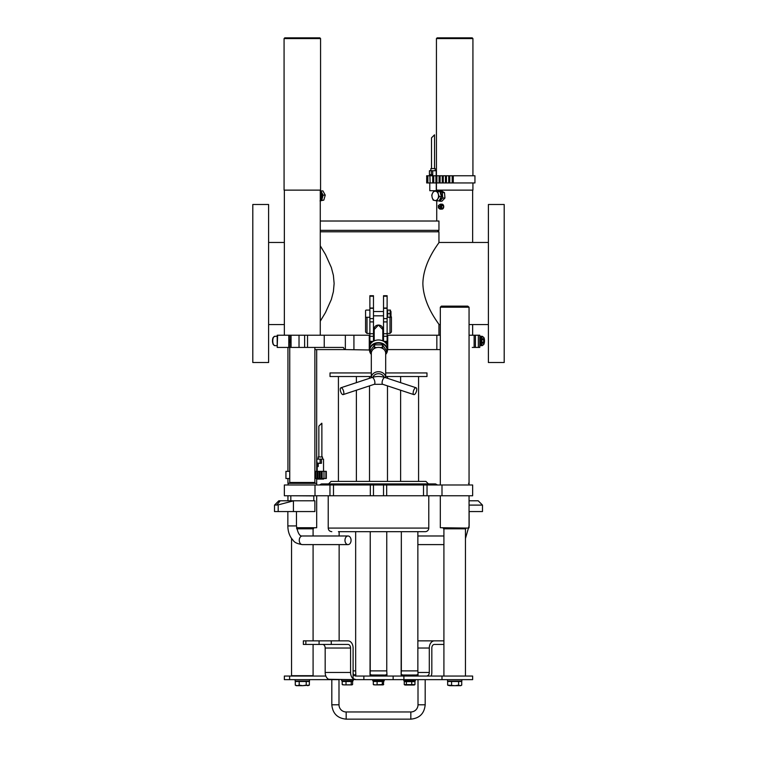 <?xml version="1.0" encoding="UTF-8"?>
<svg xmlns="http://www.w3.org/2000/svg" width="757" height="757" viewBox="0 0 757 757"><rect width="100%" height="100%" fill="white"/><g stroke="black" fill="none" stroke-linecap="round" stroke-linejoin="round"><path stroke-width="1.14" d="M371.261 354.03A8.62 7.059 -0 0 1 375.765 343.498A8.62 7.059 -0 0 1 387.101 349.687A8.62 7.059 -0 0 1 385.739 354.03M353.926 349.592L353.926 335.219L345.353 335.219L345.353 349.592L369.52 349.989L369.52 347.312A8.98 7.352 -0 0 1 378.178 339.969A8.98 7.352 -0 0 1 387.452 346.782A8.98 7.352 -0 0 1 387.48 347.312L387.48 349.989A8.98 7.352 180 0 0 387.452 349.46A8.98 7.352 180 0 0 378.178 342.647A8.98 7.352 180 0 0 369.52 349.989A8.98 7.352 180 0 0 371.318 354.408L371.318 372.936L330.014 372.936L330.014 376.522L371.318 376.522M385.682 354.408A8.98 7.352 180 0 0 387.48 349.989M374.195 340.858L374.195 329.532L378.462 325.037L382.805 329.532L382.805 340.858M373.57 349.005L374.564 347.349L376.608 347.614M380.393 347.614L382.436 347.349L383.43 349.005M371.318 354.125L370.618 352.942L371.517 351.91M385.483 351.91L386.382 352.942L385.682 354.125M374.564 347.349L374.564 344.851L370.618 350.444L370.618 352.942M374.564 344.851L382.436 344.851L386.382 350.444L386.382 352.942M382.436 344.851L382.436 347.349M389.997 317.268L389.997 333.43L387.12 333.43M382.805 330.393L382.9 329.598C383.184 323.542 373.816 323.542 374.1 329.598L374.195 330.393M365.574 316.909L365.574 331.992L367.003 333.43L367.003 317.268M389.997 333.43L391.426 331.992L391.426 316.909L390.707 316.189M372.955 377.194A5.744 4.703 -0 0 1 378.5 373.712A5.744 4.703 -0 0 1 384.045 377.194M385.682 377.705A7.182 5.886 180 0 0 385.682 377.592A7.182 5.886 180 0 0 378.5 371.715A7.182 5.886 180 0 0 371.318 377.592A7.182 5.886 180 0 0 371.318 377.705M371.318 377.592L371.318 353.292A7.182 5.886 -0 0 1 378.5 347.406A7.182 5.886 -0 0 1 385.682 353.292L385.682 377.592M414.95 394.123A3.596 1.467 108.3 0 0 416.643 390.48A3.596 1.467 108.3 0 0 416.085 387.773A3.596 1.467 108.3 0 0 413.559 390.726A3.596 1.467 108.3 0 0 413.824 394.596A3.596 1.467 108.3 0 0 414.95 394.123M342.05 394.123A3.596 1.467 71.7 0 1 340.357 390.48A3.596 1.467 71.7 0 1 340.915 387.773A3.596 1.467 71.7 0 1 343.441 390.726A3.596 1.467 71.7 0 1 343.176 394.596A3.596 1.467 71.7 0 1 342.05 394.123M352.232 684.792L344.094 684.886L351.91 684.886L352.601 684.47L352.601 681.508L342.192 681.508L342.192 684.47L344.094 684.886L342.561 684.792M351.91 684.886L352.601 684.47M346.006 681.508L346.006 684.47M351.21 681.508L351.21 684.47M343.3 681.082L351.494 681.508M488.397 204.494L488.397 362.518L504.2 362.518L504.2 204.494L488.397 204.494M268.603 313.739L268.603 204.494L252.8 204.494L252.8 362.518L268.603 362.518L268.603 313.739M418.006 679.644L418.006 704.786A7.182 7.182 0 0 1 410.824 711.968L346.176 711.968A7.182 7.182 0 0 1 338.994 704.786L338.994 679.644M323.599 478.519L323.599 479.096L317.136 479.096L317.136 478.519M322.397 456.973L318.214 456.973L318.214 459.13M317.211 463.7L318.233 463.871L318.233 466.53L317.211 466.7L316.786 459.13L321.451 459.13L321.451 463.284L318.186 463.379M321.451 463.284L316.786 463.076M321.451 459.13L323.532 459.13L323.532 471.337M321.782 423.21L318.858 426.144L321.782 423.21M318.101 465.952L317.486 466.312L317.486 464.155L318.101 465.952M317.562 464.155L317.562 466.312M318.233 466.53L317.24 466.53M318.233 463.871L317.24 463.871M320.135 459.13L320.135 463.076M289.742 471.337L285.938 471.337L285.938 478.519L289.742 478.519M315.414 478.159L315.48 471.696L315.414 478.159L314.884 478.159M317.609 478.159L317.685 471.696L317.609 478.159L316.823 478.159L316.823 471.696L317.609 471.696M319.814 478.159L319.88 471.696L319.814 478.159L319.019 478.159L319.019 471.696L319.814 471.696M322.009 478.159L322.085 471.696L322.009 478.159L321.223 478.159L321.223 471.696L322.009 471.696M314.884 471.696L315.414 471.696M314.884 478.519L326.324 478.519L326.324 471.337L326.324 478.519M314.884 471.337L326.324 471.337M426.693 177.933L426.693 182.948L474.942 182.948L474.942 175.766L426.674 175.766L426.693 177.138M446.431 182.588L446.431 176.126L446.45 182.588L445.438 182.588L445.457 176.126L445.438 182.588M449.772 182.588L449.772 176.126L449.79 182.588L448.731 182.588L448.74 176.126L448.731 182.588M452.194 182.588L452.194 176.126L452.194 182.588L452.194 176.126L453.273 176.126L453.273 182.588L452.194 182.588M426.74 180.507L426.74 178.198M449.772 176.126L448.731 176.126M446.431 176.126L445.438 176.126M443.271 176.126L443.271 182.588L443.252 176.126L442.258 176.126L442.258 182.588L442.287 176.126M439.287 176.126L439.107 182.588L439.287 176.126L440.091 176.126L440.091 182.588L439.287 182.588M436.108 176.126L435.928 182.588L436.108 176.126L436.921 176.126L436.921 182.588L436.108 182.588M432.938 176.126L432.758 182.588L432.938 176.126L433.742 176.126L433.742 182.588L432.938 182.588M443.252 182.588L442.258 182.588M483.666 339.723L483.666 342.211L482.739 343.46L481.812 342.211L481.812 339.723L482.739 338.483L483.666 339.723L481.812 339.723M481.812 342.211L483.666 342.211M390.707 311.515L390.707 315.83M390.99 315.83L390.99 311.515M365.574 311.6L365.574 314.713M365.574 310.512L365.574 316.833M390.461 310.086L390.461 317.268M387.688 317.268L390.139 317.268L390.139 310.086L387.688 310.086L387.688 317.268M387.688 313.672L390.139 313.672M447.501 679.644L447.501 681.082L461.865 681.082L461.865 679.644M443.214 528.083L443.621 528.802L465.744 528.802L466.161 528.083M320.031 200.87L323.807 200.132L325.245 195.145L322.908 190.887L320.268 190.991M320.268 200.416L323.807 200.132M321.716 200.132L323.154 195.145L320.817 190.887M320.268 199.857A4.173 2.952 -90 0 0 322.331 196.044A4.173 2.952 -90 0 0 320.495 192.004A4.173 2.952 -90 0 0 320.268 191.89M323.154 195.145L325.245 195.145M320.268 199.697A4.173 2.952 -90 0 0 322.028 195.874A4.173 2.952 -90 0 0 320.268 192.051M278.188 504.881L274.507 505.099L274.507 511.562L314.884 511.562L314.884 500.793L293.697 500.793L278.188 504.881L278.188 511.562M274.507 505.099L278.813 500.793L293.697 500.793M348.021 535.984A4.305 3.047 -90 0 1 351.068 540.299A4.305 3.047 -90 0 1 348.021 544.605A4.305 3.047 -90 0 1 344.974 540.299A4.305 3.047 -90 0 1 348.021 535.984L302.317 535.984A4.305 3.047 -90 0 0 299.27 540.299A4.305 3.047 -90 0 0 302.317 544.605L348.021 544.605M434.783 200.501L433.193 200.132L432.181 197.634A4.665 3.302 -90 0 0 434.783 200.501A4.665 3.302 -90 0 0 437.839 198.741L436.969 200.87L434.783 200.501M431.755 195.145L432.625 193.016A4.665 3.302 -90 0 0 432.181 197.634L431.755 195.145M434.092 190.887L435.682 191.247A4.665 3.302 -90 0 0 432.625 193.016L434.092 190.887L439.959 191.616L441.397 196.602L439.306 196.602L437.839 198.741A4.665 3.302 -90 0 0 438.294 194.114L439.306 196.602M437.868 191.616L438.294 194.114A4.665 3.302 -90 0 0 435.682 191.247L439.959 191.616M441.397 196.602L439.06 200.87L436.969 200.87M441.747 204.172A2.489 1.76 90 0 1 441.937 204.163A2.489 1.76 90 0 1 441.993 204.163A2.489 1.76 90 0 1 443.744 206.652A2.489 1.76 90 0 1 441.993 209.14A2.489 1.76 90 0 1 441.965 209.14A2.489 1.76 90 0 1 441.861 209.131A2.489 1.76 90 0 1 441.851 209.131L441.851 209.131M439.845 207.077L439.987 206.462M439.789 206.973L439.741 206.339M439.505 206.973L439.505 206.32M439.722 206.424L439.647 206.898L439.628 206.396M439.722 206.879L439.609 206.406M441.993 209.14L441.937 209.14A2.489 1.76 90 0 0 443.29 208.251L443.422 207.995A2.489 1.76 90 0 0 443.593 205.8L443.129 208.128L441.577 208.128L441.776 205.649L443.498 205.507A2.489 1.76 90 0 0 442.239 204.201L440.356 204.172L438.369 205.592L438.445 207.882L439.921 209.121M443.129 208.128L439.968 209.121L443.129 208.128M439.968 209.121L441.52 209.121M441.908 204.172L443.328 205.649L441.776 205.649L440.356 204.172L441.908 204.172M469.056 500.793L478.187 500.793L482.493 505.099L469.056 505.099M482.493 505.099L482.493 511.562L469.056 511.562M417.864 535.984L443.914 535.984M307.796 685.681L309.348 685.132L302.724 685.681L306.235 685.132L307.796 685.681M297.246 685.681L299.204 685.132L302.724 685.681L296.205 685.681L295.277 685.132L297.246 685.681M295.277 685.132L295.277 681.508L299.204 681.508L299.204 685.132M299.204 681.508L306.235 681.508L306.235 685.132M306.235 681.508L309.348 681.508L309.348 685.132M313.086 644.444L313.086 675.689L291.54 675.689L291.54 538.473M353.14 679.644L353.14 680.789L341.653 680.789L341.653 679.644L341.653 680.789M372.756 679.644L372.756 680.789L372.756 679.644L372.756 680.789L384.244 680.789L384.244 679.644M403.86 680.789L403.86 679.644L403.86 680.789L415.347 680.789L415.347 679.644M383.335 684.792L383.704 681.508L373.296 681.508L373.296 684.47L375.198 684.886L373.665 684.792M386.761 531.679L386.761 670.882L370.239 670.882L370.239 531.679L370.031 674.989L386.836 675.045M417.864 531.679L417.864 670.882L401.342 670.882L401.342 531.679L401.134 674.989L417.996 675.064L401.816 675.064M305.866 644.444L305.866 640.857L303.349 640.857L303.349 644.444L331.263 644.444L331.263 640.857L319.075 640.857L319.075 644.444M305.866 640.857L319.075 640.857M393.138 676.048L393.138 679.644L403.897 679.644L403.897 676.048L356.083 676.048C354.181 675.869 353.188 674.667 353.103 672.462L353.103 678.679A7.182 5.081 -90 0 1 350.567 672.462L350.567 648.039A3.596 2.536 90 0 0 348.021 644.444L331.263 644.444M331.263 640.857L348.021 640.857A7.182 5.081 90 0 1 353.103 648.039L353.103 672.462M431.149 676.048A7.182 5.081 90 0 0 431.831 672.462L431.831 648.039A3.596 2.536 -90 0 1 434.367 644.444L443.914 644.444M289.619 676.048L289.619 679.644L284.358 679.644L284.358 676.048L325.851 676.048M403.897 676.048L472.642 676.048L472.642 679.644L403.897 679.644M339.07 679.644L331.812 679.644L331.812 704.786L338.994 704.786M428.348 676.048L428.348 675.253L426.92 676.048M289.619 679.644L331.812 679.644M400.917 676.048L401.768 675.935M353.103 678.679L356.083 679.644L328.652 679.284A7.182 5.081 -90 0 1 325.169 672.462L350.567 672.462M356.083 679.644L363.862 679.644L363.862 676.048M350.567 648.039L325.169 648.039A3.596 2.536 90 0 0 322.633 644.444M325.169 648.039L325.169 672.462M393.138 679.644L363.862 679.644M443.914 640.857L417.864 640.857M428.348 675.253A3.596 2.536 90 0 0 429.295 672.462L429.295 648.039A7.182 5.081 -90 0 1 434.367 640.857M355.828 674.989L355.658 670.882L353.103 670.882M374.403 681.508L382.597 681.508M383.014 684.886L375.198 684.886L383.704 684.47M382.313 681.508L382.313 684.47M377.109 681.508L377.109 684.47M373.986 684.886L373.296 684.47M316.681 495.759L316.681 527.724L296.564 527.724M316.681 527.724L296.612 528.083M428.784 495.759L428.784 528.083A3.596 3.596 0 0 1 425.188 531.679L420.163 531.679M400.623 531.679L356.377 531.679M338.417 531.679L425.188 531.679M441.993 495.759L472.642 495.759L472.642 484.991L284.358 484.991L284.358 495.759L441.993 495.759L441.993 484.991M385.682 376.522L426.986 376.522L426.986 372.936L385.682 372.936M428.424 483.912L425.907 481.395L331.093 481.395L328.576 483.912M383.525 484.991L383.525 495.759M373.475 495.759L373.475 484.991M296.725 528.802L313.379 528.802L313.786 528.083M295.135 679.644L295.135 681.082L309.499 681.082L309.499 679.644M320.268 221.016L438.946 221.016L438.946 230.355L320.268 230.355M353.926 335.219L369.265 335.219L369.265 349.592M472.283 347.435L479.777 347.435L479.777 335.219L469.056 335.219M440.319 335.219L436.836 335.219L436.836 349.592L440.319 349.592M387.48 349.592L436.836 349.592M387.735 349.592L387.735 335.219L436.836 335.219M387.12 345.258L387.12 295.713L383.525 295.713L383.525 341.218M373.475 341.218L373.475 295.713L369.88 295.713L369.88 345.258M277.62 347.435L289.382 347.435L289.382 335.219L277.204 335.219L277.204 347.435L277.62 335.219M387.735 335.219L387.12 335.219M479.777 347.435L479.796 345.637L482.218 345.637L483.808 344.482C484.698 341.369 484.698 339.022 483.808 337.461L482.218 336.297A4.665 2.016 90 0 0 480.212 340.972A4.665 2.016 90 0 0 482.218 345.637M479.777 335.219L479.796 336.297L482.218 336.297M369.88 335.219L369.265 335.219M290.679 338.928A3.236 1.391 90 0 0 290.366 340.972A3.236 1.391 90 0 0 290.679 343.006M345.353 349.592L314.884 349.592M345.353 335.219L290.679 335.219L290.679 347.435L343.337 347.435L344.596 349.592M289.382 347.435L290.679 347.435M289.382 335.219L290.679 335.219M383.525 335.219L382.805 335.219M374.195 335.219L373.475 335.219M369.88 342.41L371.81 342.41M385.19 342.41L387.12 342.41M440.319 324.554L438.946 324.554C439.685 324.516 423.333 305.894 422.87 283.506C423.333 261.118 439.685 242.495 438.946 242.458L438.946 231.793L320.268 231.793M268.603 324.554L284.358 324.554M320.268 245.788L325.482 254.475L331.348 267.543L333.392 275.368L334.13 283.506L333.392 291.644L331.348 299.469L325.482 312.537L320.268 321.214M488.397 324.554L469.056 324.554M438.946 335.219L438.946 324.554M472.926 182.948L472.926 190.13L436.439 190.13L436.439 182.948M436.439 175.766L436.439 38.569L472.926 38.569L472.217 37.85L469.52 37.85M472.217 37.85L437.518 37.85M437.925 191.218L438.795 190.518L441.009 190.518L444.51 192.666L442.296 192.666L442.731 198.022L444.946 198.022L444.51 192.666M438.795 190.518L442.296 192.666M442.731 198.022L439.666 201.23L438.909 200.87M439.666 201.23L441.88 201.23L444.946 198.022M439.722 199.659A4.059 2.867 -90 0 0 441.549 196.243A4.059 2.867 -90 0 0 440.186 192.42M468.498 483.335L469.056 483.335L469.056 484.84L468.498 484.84M320.561 38.569L320.561 190.13L284.074 190.13L284.074 38.569L320.561 38.569L319.842 37.85L284.783 37.85L319.842 37.85M320.268 199.545L320.836 199.082L321.261 193.726L320.268 192.382M321.261 193.726L320.268 193.726M320.836 199.082L320.268 199.082M316.54 484.991L287.944 484.991M288.095 484.991L288.095 483.193L316.681 483.335L287.944 483.335L287.944 478.519M313.663 500.793L290.962 500.793M290.962 495.759L313.805 495.901L313.805 500.642M467.769 306.131L469.056 307.21L440.319 307.21L441.397 306.131L467.769 306.131M468.697 528.083L440.319 527.724L468.697 528.083M465.101 676.048L444.274 676.048M449.611 685.681L447.652 685.132L455.099 685.681L449.611 685.681M460.795 685.681L455.099 685.681L458.61 685.132L460.171 685.681L461.723 685.132L460.795 685.681M447.652 685.132L447.652 681.508L461.723 681.508L461.723 685.132M458.61 681.508L458.61 685.132M451.579 681.508L451.579 685.132M432.72 170.732L432.72 174.895L429.437 174.687L429.437 170.732L436.193 170.732L436.193 175.766M431.329 170.732L431.329 174.687L432.72 174.895M429.437 174.687L431.329 174.687M436.259 182.948L436.259 190.707L429.796 190.707L429.796 182.948M435.18 170.732L435.18 168.574L430.875 168.574L430.875 170.732M429.872 175.132L430.127 182.948M434.537 168.574L434.537 134.822L431.518 137.831L431.518 168.574M404.247 684.612L414.959 684.612L414.959 681.66L404.247 681.66L404.247 684.612L404.938 685.028M414.268 685.028L405.307 685.028M414.959 684.612L413.89 685.028M406.377 681.66L406.377 684.612M411.723 681.66L411.723 684.612M405.506 681.224L413.7 681.66M416.085 387.773L385.02 377.488A3.596 1.467 108.3 0 0 383.118 379.011A3.596 1.467 108.3 0 0 382.096 382.682A3.596 1.467 108.3 0 0 382.758 384.31L374.242 384.31L343.176 394.596M385.02 377.488C380.676 376.144 376.324 376.144 371.98 377.488A3.596 1.467 71.7 0 1 373.882 379.011A3.596 1.467 71.7 0 1 374.904 382.682A3.596 1.467 71.7 0 1 374.242 384.31M425.188 679.644L425.188 704.786L418.006 704.786M425.188 704.786C424.336 713.51 419.548 718.298 410.824 719.15L410.824 711.968M410.824 719.15L346.176 719.15L346.176 711.968M315.139 471.696L315.139 478.159M316.861 471.696L316.861 478.159M317.334 471.696L317.334 478.159M319.057 471.696L319.057 478.159M319.539 471.696L319.539 478.159M321.261 471.696L321.261 478.159M321.734 471.696L321.734 478.159M323.987 471.337L323.987 478.519M325.879 471.337L325.879 478.519M326.049 471.337L326.049 478.519M326.116 471.337L326.116 478.519M326.286 471.337L326.286 478.519M445.958 182.948L445.958 175.766M426.797 178.652L426.797 175.766M426.882 179.116L426.882 175.766M452.875 182.588L452.875 176.126M452.525 182.588L452.525 176.126M449.336 182.588L449.336 176.126M448.996 182.588L448.996 176.126M445.636 182.588L445.636 176.126M442.788 182.588L442.788 176.126M442.467 182.588L442.467 176.126M440.072 182.588L440.072 176.126M439.609 182.588L439.609 176.126M436.903 182.588L436.903 176.126M436.439 182.588L436.439 176.126M433.723 182.588L433.723 176.126M433.259 182.588L433.259 176.126M427.866 182.948L427.866 175.766M427.194 182.948L427.194 175.766M427.024 182.948L427.024 175.766M426.882 182.948L426.882 179.589M426.797 182.948L426.797 180.052M482.739 345.06A4.097 1.76 -90 0 1 481.215 338.918A4.097 1.76 -90 0 1 484.272 338.918A4.097 1.76 -90 0 1 482.739 345.06M274.782 336.297L273.192 337.461C272.302 339.022 272.302 341.369 273.192 344.482L274.782 345.637A4.665 2.016 -90 0 1 272.766 340.972A4.665 2.016 -90 0 1 274.782 336.297L277.204 336.297M273.618 337.158A4.097 1.76 90 0 0 272.492 340.972A4.097 1.76 90 0 0 273.618 344.785M276.683 505.099L280.251 500.793M293.423 500.869L293.423 511.562M302.317 544.605C293.366 543.091 293.953 540.763 291.606 538.558C289.127 534.934 287.878 530.723 287.849 525.926L296.47 525.926C297.766 533.098 299.715 536.448 302.317 535.984M440.659 207.702A1.769 1.249 90 0 1 438.502 207.361A1.769 1.249 90 0 1 439.789 204.892A1.769 1.249 90 0 1 440.659 207.702M469.056 525.926L465.46 538.473M417.864 670.882L418.072 674.989L401.248 675.064M441.993 676.048L441.993 679.644M429.295 648.039L417.864 648.039M429.295 672.462L417.94 672.462M353.916 675.045L355.866 674.989L353.879 674.989M428.784 528.083L328.216 528.083C328.434 530.269 329.626 531.461 331.812 531.679M333.496 495.759L333.496 484.991M329.967 484.991L329.967 495.759M315.007 484.991L315.007 495.759M427.033 495.759L427.033 484.991M423.504 484.991L423.504 495.759M386.676 495.759L386.676 484.991M370.324 484.991L370.324 495.759M474.128 347.435L474.128 335.219M475.424 347.435L475.424 335.219M478.339 347.435L478.339 335.219M386.401 342.41L386.401 343.82M370.599 343.82L370.599 342.41M288.805 347.435L288.805 335.219M324.233 347.435L324.233 335.219M307.531 347.435L307.531 335.219M304.626 347.435L304.626 335.219M299.024 335.219L299.024 347.435M291.057 347.435L291.057 335.219M369.88 308.033L373.475 308.033M369.88 318.612L373.475 318.612M369.88 321.905L373.475 321.905M373.239 341.35L369.88 341.35M369.88 336.278L373.475 336.278M373.475 333.733L369.88 333.733M369.88 296.195L373.475 296.195M383.525 308.033L387.12 308.033M383.525 318.612L387.12 318.612M383.525 321.905L387.12 321.905M387.12 341.35L383.761 341.35M383.525 336.278L387.12 336.278M387.12 333.733L383.525 333.733M383.525 296.195L387.12 296.195M314.884 347.435L314.884 482.474L289.742 482.474L290.461 483.193M367.003 333.43L369.88 333.43M373.475 333.43L374.195 333.43M382.805 333.43L383.525 333.43M413.824 394.596L382.758 384.31M371.98 377.488L340.915 387.773M346.176 719.15C337.452 718.298 332.664 713.51 331.812 704.786M322.52 459.13L322.52 456.973M317.211 471.337L317.211 466.7M321.876 456.973L321.876 423.305M318.858 456.973L318.858 426.144M315.537 478.159L315.537 471.696M317.741 478.159L317.741 471.696M319.937 478.159L319.937 471.696M322.141 478.159L322.141 471.696M439.079 176.126L439.079 182.588M435.909 176.126L435.909 182.588M432.73 176.126L432.73 182.588M274.782 345.637L277.204 345.637M373.475 315.83L383.525 315.83M373.475 311.515L383.525 311.515M366 317.268L369.88 317.268M366 310.086L369.88 310.086M287.849 511.562L287.849 525.926M296.47 511.562L296.47 525.926M443.914 544.605L417.864 544.605M469.151 511.562L469.151 525.926M313.086 528.802L313.086 535.984M313.086 544.605L313.086 640.857M385.966 674.686L386.278 676.048M371.034 674.686L370.722 676.048M386.761 670.882L386.969 674.989L386.288 675.064L386.893 675.064M402.137 674.686L401.825 676.048L402.137 674.686M417.069 674.686L417.381 676.048M417.391 675.064L418.072 674.989M370.031 674.989L370.239 670.882L370.107 675.064M339.136 640.857L339.136 544.605L339.136 640.857M339.136 535.984L339.136 531.679L339.136 535.984M353.935 675.064L355.184 675.064M401.342 670.882L401.134 674.989M354.863 674.686L355.175 676.048M355.658 670.882L355.658 531.679M370.239 670.882L370.239 531.679M287.944 495.759L287.944 500.793M316.681 484.991L316.681 478.519M316.681 471.337L316.681 349.592M287.944 471.337L287.944 347.435M437.584 484.991L435.521 483.912L321.479 483.912L319.416 484.991M328.216 495.759L328.216 528.083M369.52 376.522L369.52 378.301M369.52 385.871L369.52 481.395M387.48 376.522L387.48 378.301M387.48 385.871L387.48 481.395M400.623 376.522L400.623 382.654M400.623 390.224L400.623 481.395M418.583 376.522L418.583 481.395L418.583 376.522M356.377 376.522L356.377 382.654L356.377 376.522M356.377 390.224L356.377 481.395L356.377 390.224M338.417 376.522L338.417 481.395M472.642 484.991L472.642 495.759M437.508 231.793L438.946 230.355M277.204 347.435L277.204 335.219M369.88 308.288L373.475 308.288M383.525 308.288L387.12 308.288M284.358 242.458L268.603 242.458M438.946 242.458L488.397 242.458M472.926 175.766L472.926 38.569M436.439 38.569L437.158 37.85M472.642 335.219L472.642 324.554M472.642 242.458L472.642 190.13M436.732 221.016L436.732 200.832M436.732 190.991L436.732 190.13M284.074 38.569L284.783 37.85M314.884 482.474L314.164 483.193M289.742 347.435L289.742 482.474M320.268 335.219L320.268 190.13M284.358 335.219L284.358 190.13M316.681 483.335L316.681 484.84M290.82 495.901L290.82 500.642M469.056 484.991L469.056 307.21M440.319 484.991L440.319 307.21M440.319 495.759L440.319 527.724M469.056 495.759L469.056 527.724M443.914 528.802L443.914 675.689M465.46 528.802L465.46 675.689"/></g></svg>
